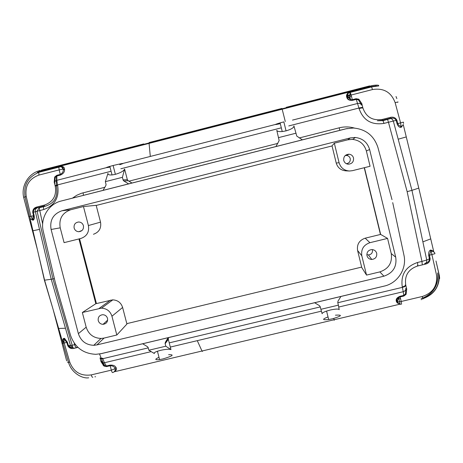 <?xml version="1.0" encoding="UTF-8"?>
<svg xmlns="http://www.w3.org/2000/svg" width="463" height="463" viewBox="0 0 463 463"><rect width="100%" height="100%" fill="white"/><g stroke="black" fill="none" stroke-linecap="round" stroke-linejoin="round"><path stroke-width="0.69" d="M40.819 171.183L37.266 172.456L40.958 170.72L40.819 171.183L149.074 143.391L150.307 156.442L280.19 123.256M398.197 139.195L411.954 190.339L407.145 191.665L388.457 122.273L393.307 121.028L398.197 139.195L406.277 136.926L418.778 188.094L411.954 190.339L422.875 241.854L430.735 238.879L418.778 188.094M322.132 313.729L320.888 309.313L338.395 305.146L339.188 309.678C338.609 308.763 335.634 308.879 330.269 310.013L326.386 311.136C323.452 312.201 322.034 313.063 322.132 313.729M421.093 298.745C433.09 294.092 438.6 285.486 437.622 272.939C438.762 283.437 434.74 291.441 425.566 296.951M422.817 298.49C434.861 293.976 440.145 285.451 438.669 272.921L435.99 260.993L439.364 275.664C439.283 287.066 433.779 294.752 422.841 298.716M403.238 124.506L406.277 136.926M401.299 127.244L400.46 127.389L401.039 126.202L401.681 126.092L401.299 127.244L403.169 124.645M350.717 99.649L352.279 99.684L356.064 98.712L358.854 99.209L361.858 103.7L362.865 107.862C366.083 117.046 372.547 120.907 382.253 119.442L390.205 117.423C393.261 116.659 395.489 117.59 396.878 120.206L397.792 123.598L397.069 123.795C397.902 126.029 399.031 127.227 400.46 127.389M392.063 118.152C393.961 118.019 395.333 118.765 396.16 120.403L393.307 121.028L392.468 119.442L390.813 118.493L387.311 119.118M398.909 303.722L397.219 302.912L396.259 301.153L396.722 300.852L397.451 301.419L398.55 297.819M400.454 304.278L398.585 303.473L397.532 301.76L399.604 301.789L398.626 297.75C398.145 297.142 396.247 300.406 396.722 300.852L396.218 300.869C395.882 298.994 397.138 297.466 399.986 296.285L403.742 295.394L405.443 293.97L406.097 294.335L406.717 289.068L405.733 284.994C404.43 275.526 408.378 269.2 417.585 266.011L417.476 265.484M400.235 304.11L334.118 319.754L333.806 318.469M403.557 123.442L403.406 122.134L400.576 122.892L401.039 126.202C399.656 126.22 398.568 125.351 397.792 123.598L400.576 122.892L395.136 102.641C391.2 92.16 383.659 87.796 372.512 89.55L351.151 95.031L352.47 100.361L356.255 99.395L358.443 99.898L360.937 103.88L361.858 103.7M439.665 278.46L439.364 275.664M421.214 299.711L421.579 299.474M405.854 289.439L405.443 293.97M302.374 139.838L275.965 146.528L279.154 140.555L276.77 130.288C277.152 131.428 279.131 131.833 282.714 131.498L286.059 130.867C291.377 129.293 293.999 127.638 293.936 125.913L296.766 136.081L302.374 139.838L345.826 128.818L353.431 128.014C365.839 129.189 374 135.665 377.912 147.437L391.999 199.628M346.388 163.705C349.258 163.179 350.543 161.471 350.236 158.577C349.675 156.731 348.436 155.695 346.515 155.464L345.161 155.603M398.626 297.75L400.113 296.933L399.986 296.285M425.728 263.158C428.043 262.527 429.27 261.08 429.415 258.817L430.127 258.614L429.415 255.235L434.965 253.695L434.485 252.352L431.643 250.9L430.769 250.003L433.64 251.218L430.735 238.879M430.555 251.617L429.415 255.235L428.697 255.437L429.415 258.817L426.724 260.009L422.875 241.854M428.697 255.437C428.42 253.064 428.854 251.386 430 250.385L431.047 251.195L430.596 251.577L431.614 250.9L433.2 251.253M430.769 250.003L430 250.385M114.789 371.037L115.565 369.792L115.003 368.345C114.286 366.632 112.671 365.764 110.171 365.735L109.939 365.128C112.966 364.902 114.951 365.625 115.9 367.309L115.16 368.6L116.057 367.558C116.994 369.005 116.485 370.296 114.529 371.43M395.645 102.497L395.176 102.792M396.01 96.507L396.849 98.596M405.854 289.404L406.717 289.068M39.546 207.25L37.526 207.794C35.778 208.396 35.055 209.681 35.344 211.637L51.225 279.27L44.396 280.208L52.302 306.697M62.916 342.377C62.505 339.952 62.846 338.609 63.946 338.337L63.529 339.512L64.473 339.697L63.923 339.836L62.98 343.32L62.007 343.436M361.817 255.808C360.903 249.273 363.6 244.904 369.914 242.693L365.191 238.179C359.265 240.256 356.736 244.366 357.598 250.506L361.753 267.521L366.528 275.091L361.817 255.808L357.598 250.506M405.71 288.299C406.028 289.936 405.212 291.071 403.25 291.707L402.376 287.361C404.367 286.857 405.333 286.447 405.275 286.128M33.868 215.602L30.905 216.343L26.258 196.596C24.765 185.877 29.007 178.701 38.979 175.072L59.166 169.898L60.439 175.089C63.228 173.81 64.588 172.062 64.536 169.857L63.24 169.423C63.495 171.484 62.528 173.145 60.34 174.406L56.752 175.327L54.657 177.04L54.206 182.266L55.253 186.294C56.735 195.652 53.135 201.914 44.442 205.08L36.971 206.973C34.112 207.708 32.699 209.513 32.734 212.378L33.51 215.683L32.404 219.277L31.97 219.433M397.069 123.795L396.16 120.403L396.878 120.206M61.313 166.605C62.783 166.969 63.425 167.797 63.24 169.088L64.536 169.522C64.588 167.299 63.234 166.263 60.479 166.42M365.191 238.179L380.644 234.417L364.439 167.675M380.441 234.469L364.242 167.722M335.432 315.181C342.898 314.718 341.902 315.934 332.44 318.81L328.689 319.545C322.161 320.159 321.941 319.285 328.03 316.929M430.127 258.614C430.075 261.543 428.53 263.378 425.497 264.118L425.37 263.378M356.064 98.712L358.935 108.035L362.02 107.41M347.725 139.82L334.327 143.2L339.09 162.727C340.675 167.809 344.131 170.575 349.467 171.015L352.378 170.685L370.076 166.269L366.372 150.979C364.254 144.01 359.537 140.139 352.221 139.363L347.725 139.82L350.288 137.928L354.936 137.453C362.488 138.217 367.385 142.234 369.624 149.497L395.709 257.185C397.028 266.659 393.093 272.991 383.908 276.185L379.863 271.891C388.717 268.806 392.508 262.695 391.235 253.556L395.709 257.185M280.294 123.679C273.888 125.039 273.824 124.773 280.098 122.88L283.842 121.879L286.059 130.867M346.961 97.815L351.44 96.217M349.143 98.764L350.254 98.37M347.557 95.772L351.023 94.527M347.273 128.494L60.138 201.283C47.828 204.906 40.096 218.843 43.302 231.459L55.3 282.505L70.59 335.496C74.884 347.418 83.305 353.691 95.864 354.317L101.328 353.634L314.637 302.738L319.412 305.621L320.263 306.766L320.888 309.313M399.679 301.778L401.218 301.477L400.113 296.933L403.875 296.042L403.25 291.707L338.725 307.044M339.09 162.727L336.231 163.057C337.718 167.832 340.965 170.43 345.971 170.841M353.518 157.976C352.812 155.678 351.249 154.416 348.842 154.191C345.109 154.625 343.407 156.702 343.743 160.429C344.426 162.663 345.936 163.925 348.263 164.203C352.083 163.856 353.836 161.784 353.518 157.976M103.174 365.463L104.221 364.74M397.41 300.296L396.704 300.464M397.491 301.708L396.768 301.141M405.166 285.665C405.223 285.978 404.257 286.389 402.266 286.898C400.582 274.733 405.663 266.595 417.504 262.486L417.823 265.397M390.205 117.423L390.558 118.36L391.901 118.158M278.437 137.656L296.048 133.182M338.395 305.146L337.764 302.599L337.984 301.193L340.901 296.476L385.523 285.787C398.429 282.21 406.965 268.1 403.95 255.177L392.722 202.644M378.566 85.314C376.338 84.746 370.909 85.643 370.151 86.193L369.624 85.91L286.273 107.318M282.071 108.805L281.967 108.423L149.202 142.511L149.051 142.963L370.151 86.193L370.417 86.569L149.074 143.391L149.051 142.963L40.958 170.72L41.554 170.158L143.744 143.918M370.545 86.824L376.344 85.863M56.752 175.327L56.856 176.009L55.242 177.456L54.825 181.756M349.49 92.235C346.932 93.549 346.011 95.199 346.741 97.189L347.626 96.154L350.549 99.597L349.802 99.892C349.391 100.268 348.448 99.458 346.984 97.467L346.845 97.508C347.481 99.62 349.357 100.575 352.47 100.361M348.107 93.445L347.707 96.495L346.978 97.467L346.874 97.149C346.631 94.365 347.331 92.832 348.98 92.536M362.13 107.885L359.051 108.51C363.195 120.316 371.505 125.282 383.983 123.401L382.832 120.253L377.912 120.768M339.83 130.34L339.171 127.829C344.293 126.555 349.386 126.642 354.45 128.072M372.466 249.881C372.738 252.896 371.355 254.575 368.311 254.922L366.835 254.604M380.644 234.417L387.566 238.41L391.235 253.556M371.529 86.587L374.243 86.159M387.566 238.41L369.914 242.693M72.807 347.719L71.505 347.701L68.35 345.496L67.725 345.618L66.794 342.406L67.413 342.279L64.571 338.378L63.917 339.865L64.201 343.025L62.98 343.32L44.587 280.19L32.96 230.759L39.505 229.37M431.643 250.9L431.169 251.421M422.25 264.338L421.955 261.421L426.724 260.009C426.99 261.989 426.29 263.181 424.623 263.597M314.637 302.738L340.901 296.476M401.595 304.203L401.218 301.477L422.418 296.453C432.986 292.888 437.662 285.648 436.453 274.738L431.192 251.473M403.875 296.042L406.097 294.335M336.231 163.057L332.023 145.845L334.327 143.2M101.385 361.701L101.044 361.771L103.961 366.059L106.612 366.58L110.171 365.735L111.323 370.14C111.855 371.997 112.347 372.796 112.787 372.536C114.627 371.905 115.397 370.614 115.09 368.675L111.323 370.14L91.275 374.891C80.851 376.321 73.686 372.09 69.774 362.188L64.201 343.025L66.794 342.406L64.565 339.738M438.745 272.886L437.934 269.454M376.72 253.336C375.973 250.975 374.347 249.713 371.841 249.563C368.247 250.084 366.627 252.127 366.974 255.692C367.686 257.984 369.248 259.239 371.662 259.459C375.36 259.043 377.044 257 376.72 253.336M379.863 271.891L366.528 275.091M70.689 209.762C62.256 212.853 58.766 218.877 60.219 227.837L64.085 242.647L80.892 238.451C86.905 236.286 89.411 231.986 88.398 225.55L83.462 206.539L70.689 209.762L61.92 210.763L350.288 137.928M83.462 206.539L96.182 205.34L100.529 222.136C101.472 228.19 99.117 232.235 93.451 234.272M275.965 146.528L128.645 183.875L123.881 181.004L123.343 179.858L123.146 180.176L123.881 181.004M110.015 167.079C105.159 168.023 105.176 167.768 110.072 166.315L113.105 165.505L115.38 174.337L112.445 174.892C109.164 175.17 107.671 174.649 107.977 173.324L105.344 181.664L106.079 184.511L105.83 185.588L103.052 190.362L128.645 183.875M103.052 190.362L60.138 201.283M55.328 186.12L57.62 185.379C59.524 197.412 54.889 205.468 43.713 209.531L33.099 212.297C31.507 212.286 35.813 206.811 37.052 207.812L36.971 206.973M72.523 198.1L76.742 195.282L81.413 193.285L104.846 187.284M385.523 285.787L99.962 353.923M116.815 335.009L111.942 316.229L122.614 307.455L126.914 324.059L116.815 335.009L104.094 338.065L96.923 344.912L383.908 276.185M96.923 344.912L93.96 345.317C86.124 345.057 80.927 341.167 78.374 333.644L51.098 229.48C49.593 220.203 53.199 213.958 61.92 210.763M77.963 347.412L74.057 348.35C71.204 349.021 69.091 348.112 67.725 345.618M74.057 348.35L73.796 347.713M32.983 219.416L32.057 219.433L32.908 220.22L33.475 220.012L32.404 219.277L30.905 216.343L29.684 216.62L25.037 196.885C23.787 187.058 25.847 178.319 38.701 172.358L39.066 171.854L59.183 166.692L60.526 166.639L61.851 167.195L63.24 169.423L63.153 169.088L59.166 169.898L58.842 167.305L59.559 166.692M67.413 342.279L68.35 345.496L70.48 345.514L51.225 279.27L54.391 278.622M61.035 166.599L38.701 172.358L38.979 175.072M58.639 328.464L65.462 328.25M75.342 344.605L70.48 345.514L72.905 347.736L71.643 347.719C71.435 348.078 67.656 346.509 68.096 345.531L67.158 342.313L64.49 339.703M106.612 366.58L106.374 365.973L104.279 365.481L103.961 366.059M114.182 371.801L201.99 351.023L197.279 340.664L321.409 311.159M37.347 249.407L28.978 217.575M28.787 216.858L23.85 198.077C20.609 186.259 28.422 173.249 40.073 170.529M66.649 360.856L53.401 310.47M38.18 252.948L44.396 280.208M95.575 376.76L94.903 376.772M105.344 181.664L122.411 177.329L124.622 169.082L127.319 179.586L128.147 180.703L124.194 181.004M115.38 174.337C120.652 172.774 123.737 171.021 124.622 169.082M122.411 177.329L123.146 180.176M113.105 165.505C123.349 163.092 125.577 162.814 119.784 164.689M100.257 358.293L102.699 358.235L102.821 358.686L101.553 358.941L103.023 362.801L104.389 362.749L102.821 358.686L148.224 347.875M101.519 358.947L100.373 358.738M101.976 362.367L104.279 365.481M36.942 207.974C34.656 208.489 33.458 209.907 33.353 212.233L34.129 215.538C34.505 217.813 34.285 219.3 33.475 220.012M56.064 285.411L55.3 282.505M142.668 343.772L147.384 346.631L148.114 347.447L148.831 350.236L165.8 346.202L165.083 343.407L165.557 342.041L168.775 337.544M165.083 343.407L165.557 342.041M165.332 342.354L168.127 337.701M165.8 346.202L170.963 349.623C169.417 348.952 165.98 349.183 160.655 350.317L157.252 351.301C154.613 352.279 153.67 353.032 154.416 353.553L148.831 350.236M168.607 354.704C174.748 354.531 172.838 355.949 162.878 358.958L159.596 359.601C154.746 360.092 154.544 359.329 158.994 357.314M111.942 316.229C110.223 311.09 106.681 308.399 101.31 308.15L82.345 312.508L86.176 327.179C88.595 334.413 93.607 338.175 101.223 338.453L104.094 338.065M98.249 320.639C99.001 322.914 100.558 324.141 102.931 324.326C106.392 323.868 107.925 321.889 107.526 318.399C106.739 316.038 105.107 314.805 102.636 314.713C99.296 315.274 97.832 317.248 98.249 320.639M32.989 219.421C33.793 219.167 34.088 217.894 33.88 215.602L34.129 215.538M103.712 324.268L103.353 324.054M79.567 238.781L96.431 303.56M83.433 225.689C82.674 223.386 81.1 222.147 78.71 221.991C75.243 222.489 73.715 224.497 74.126 228.028C74.85 230.256 76.36 231.488 78.664 231.72C82.235 231.326 83.826 229.312 83.433 225.689M78.947 238.937L95.818 303.711L82.345 312.508M122.614 307.455C121.005 302.617 117.671 300.088 112.613 299.856L95.818 303.711M63.946 338.337L64.571 338.378M32.908 220.22L31.287 219.375M33.087 212.297L32.734 212.378M54.871 183.371C54.345 182.115 54.86 181.143 56.411 180.448L56.816 180.327L57.499 184.916L56.249 185.252L56.364 185.715C57.615 193.997 57.146 203.379 43.435 206.718L43.782 206.174M56.104 185.293L55.207 185.663M55.242 177.456L54.576 182.167L54.206 182.266M348.622 92.97L350.427 92.507M347.649 96.246L350.751 95.135M348.303 97.774L349.964 97.184M397.902 298.687L400.553 298.728M396.45 301.847L397.451 301.61M395.136 102.641L398.053 101.953L397.74 102.346M350.167 91.992L371.413 86.54L372.512 89.55M405.061 285.202L405.733 284.994M43.736 206.185L39.598 207.239L37.052 211.197L52.956 278.946M202.458 351.469L201.99 351.023L334.118 319.754L334.234 320.292M64.536 169.857L64.536 169.522M358.443 99.898L358.854 99.209M361.371 105.13C360.937 103.654 359.699 103.099 357.65 103.463L292.494 120.108M366.372 150.979L369.624 149.497M381.362 120.559L382.507 120.264L382.253 119.442M57.62 185.379L57.499 184.916L111.091 171.252M120.843 168.764L281.319 127.834M288.762 125.936L358.935 108.035L359.051 108.51M60.439 175.089L56.856 176.009L56.816 180.327L109.934 166.755M123.036 163.404L150.307 156.442M402.266 286.898L402.376 287.361L337.799 302.738M320.298 306.905L169.232 342.875M197.279 340.664L170.309 347.076M151.169 351.625L104.389 362.749L106.374 365.973L109.939 365.128M346.845 97.508L346.741 97.189M382.855 120.247L387.288 119.124L387.595 119.506L388.457 122.273L383.983 123.401M425.497 264.118L417.585 266.011M349.692 95.424L351.151 95.031L350.132 92.004C348.176 92.716 347.337 94.099 347.626 96.154L349.519 95.476M285.283 121.514L282.077 108.828M417.504 262.486L421.955 261.421L407.145 191.665M362.164 108.024L362.865 107.862M422.418 296.453L422.713 299.208M92.814 377.264C92.328 377.536 91.819 376.743 91.275 374.891M96.206 205.439L332.046 145.943M39.216 207.899L42.648 223.97M76.308 347.267C75.782 347.476 75.243 346.637 74.693 344.756L74.202 343.083M339.171 127.829L299.243 137.957M277.846 143.385L128.934 181.172M26.258 196.596L25.037 196.885M24.904 196.92L24.093 197.203M29.655 216.626L28.723 216.869M126.804 323.649L361.649 267.099M83.519 195.317L83.039 192.816M69.774 362.188L67.505 362.309M43.713 209.531L43.412 206.839M128.251 180.761L132.001 183.024M127.348 179.685L123.343 179.858M32.96 230.759L30.17 218.924M101.16 360.764L102.983 362.795M101.044 361.771L100.014 357.824M170.963 349.623L168.318 339.321L165.36 343.413M168.266 338.904L168.515 337.978M60.219 227.837L51.098 229.48M88.398 225.55L100.529 222.136M86.176 327.179L78.374 333.644M56.249 185.252L56.48 176.143L55.016 177.265L54.657 177.04M99.105 308.439L110.535 300.134M44.442 205.08L44.523 205.919L37.052 207.812M282.239 131.55L280.098 122.88M349.154 171.003L345.682 170.83M346.515 155.464L348.998 154.196M326.577 311.072L328.672 319.551M399.939 303.601L399.326 303.537M398.319 303.219L396.762 301.135M352.65 139.386L355.399 137.476M382.507 120.264L390.465 118.244L391.964 118.158L383.127 120.64L377.391 120.745M360.961 103.938L362.049 104.493M378.815 85.915L371.696 86.894L350.369 92.368L349.548 95.465L350.549 99.597M399.604 301.789C400.194 305.754 400.657 303.769 400.819 304.295M431.753 250.9L430.578 251.594M31.831 219.433C30.627 219.375 29.91 218.438 29.684 216.62M62.98 343.32L68.553 362.471C71.221 372.466 81.951 378.896 88.705 377.808M52.932 278.952L72.905 347.736M101.438 361.759C101.096 361.91 103.556 365.863 104.233 365.585L104.881 365.811L103.023 362.801M43.435 206.718L39.239 207.777M112.034 174.933L109.835 166.385M101.553 358.941L99.504 353.998M103.058 324.326L107.659 320.13M101.027 338.459L93.752 345.323M101.542 308.15L112.833 299.856M61.255 166.599L60.468 166.553M33.88 215.602L33.099 212.297M78.779 231.726L81.997 230.528M371.783 259.465L368.409 254.928M157.432 351.238L159.585 359.606M348.367 164.209L346.746 163.867"/></g></svg>

